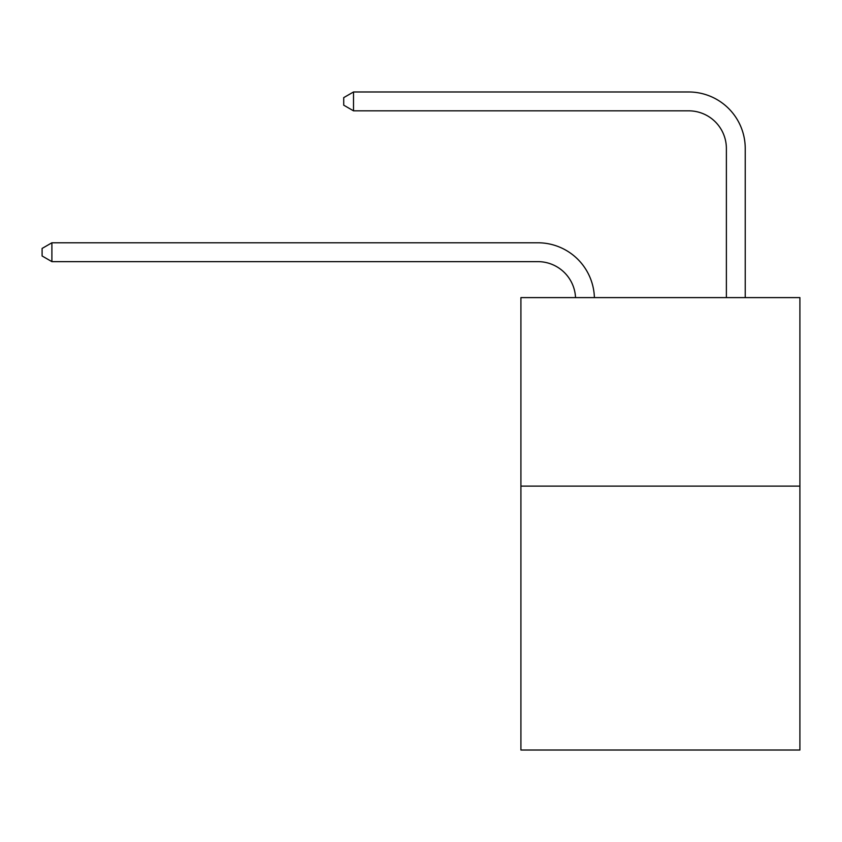 <?xml version="1.0" encoding="UTF-8"?>
<svg xmlns="http://www.w3.org/2000/svg" width="842" height="842" viewBox="0 0 842 842"><rect width="100%" height="100%" fill="white"/><g stroke="black" fill="none" stroke-linecap="round" stroke-linejoin="round"><path stroke-width="1.26" d="M799.9 486.108L799.9 750.022L520.914 750.022L520.914 297.605L799.9 297.605L799.9 486.108L520.914 486.108M537.87 261.641A37.701 37.701 178.8 0 1 575.539 297.605A37.701 37.701 0 0 0 537.87 261.641L51.899 261.641L42.1 255.979L42.1 248.443L51.899 242.78L537.87 242.78A56.551 56.551 -1.2 0 1 594.399 297.605M726.383 297.605L726.383 148.529A37.701 37.701 0 0 0 688.682 110.828L353.514 110.828L343.715 105.176L343.715 97.63L353.514 91.978L688.682 91.978A56.551 56.551 1.2 0 1 745.233 148.529L745.233 297.605M726.383 148.529A37.701 37.701 -178.8 0 0 688.682 110.828A37.701 37.701 -178.8 0 1 726.383 148.529A37.701 37.701 -178.8 0 0 688.682 110.828A37.701 37.701 -178.8 0 1 726.383 148.529A37.701 37.701 -178.8 0 0 688.682 110.828A37.701 37.701 -178.8 0 1 726.383 148.529A37.701 37.701 -178.8 0 0 688.682 110.828A37.701 37.701 -178.8 0 1 726.383 148.529A37.701 37.701 -178.8 0 0 688.682 110.828A37.701 37.701 -178.8 0 1 726.383 148.529A37.701 37.701 -178.8 0 0 688.682 110.828A37.701 37.701 -178.8 0 1 726.383 148.529A37.701 37.701 -178.8 0 0 688.682 110.828A37.701 37.701 -178.8 0 1 726.383 148.529A37.701 37.701 -178.8 0 0 688.682 110.828A37.701 37.701 -178.8 0 1 726.383 148.529A37.701 37.701 -178.8 0 0 688.682 110.828A37.701 37.701 -178.8 0 1 726.383 148.529A37.701 37.701 -178.8 0 0 688.682 110.828A37.701 37.701 -178.8 0 1 726.383 148.529A37.701 37.701 -178.8 0 0 688.682 110.828A37.701 37.701 -178.8 0 1 726.383 148.529A37.701 37.701 -178.8 0 0 688.682 110.828A37.701 37.701 -178.8 0 1 726.383 148.529A37.701 37.701 -178.8 0 0 688.682 110.828A37.701 37.701 -178.8 0 1 726.383 148.529A37.701 37.701 -178.8 0 0 688.682 110.828A37.701 37.701 -178.8 0 1 726.383 148.529A37.701 37.701 -178.8 0 0 688.682 110.828A37.701 37.701 -178.8 0 1 726.383 148.529A37.701 37.701 -178.8 0 0 688.682 110.828A37.701 37.701 -178.8 0 1 726.383 148.529A37.701 37.701 -178.8 0 0 688.682 110.828M353.514 110.828L353.514 91.978L688.682 91.978M51.899 261.641L51.899 242.78L537.87 242.78"/></g></svg>
